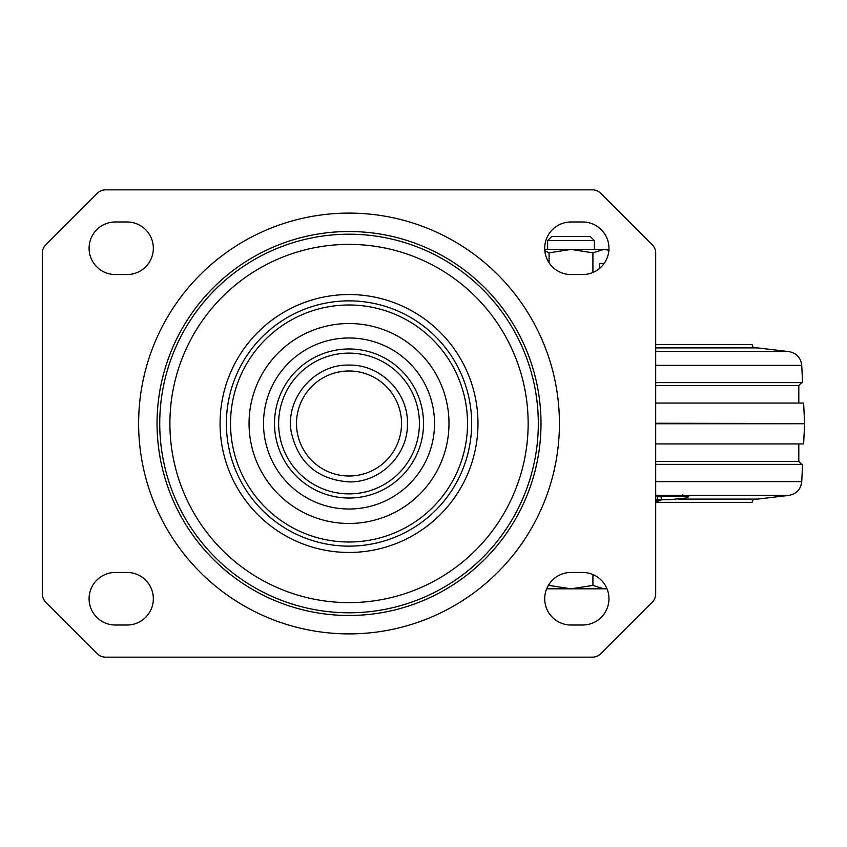 <?xml version="1.0" encoding="UTF-8"?>
<svg xmlns="http://www.w3.org/2000/svg" width="847" height="847" viewBox="0 0 847 847"><rect width="100%" height="100%" fill="white"/><g stroke="black" fill="none" stroke-linecap="round" stroke-linejoin="round"><path stroke-width="1.27" d="M544.706 598.744A26.289 26.289 0 0 0 570.994 625.022L582.672 625.022A26.289 26.289 0 0 0 608.961 598.744A26.289 26.289 0 0 0 582.672 572.456L570.994 572.456A26.289 26.289 0 0 0 544.706 598.744M89.083 598.744A26.289 26.289 0 0 0 115.372 625.022L127.05 625.022A26.289 26.289 0 0 0 153.339 598.744A26.289 26.289 0 0 0 127.05 572.456L115.372 572.456A26.289 26.289 0 0 0 89.083 598.744M544.706 248.256A26.289 26.289 0 0 0 570.994 274.544L582.672 274.544A26.289 26.289 0 0 0 608.961 248.256A26.289 26.289 0 0 0 582.672 221.978L570.994 221.978A26.289 26.289 0 0 0 544.706 248.256M89.083 248.256A26.289 26.289 0 0 0 115.372 274.544L127.05 274.544A26.289 26.289 0 0 0 153.339 248.256A26.289 26.289 0 0 0 127.05 221.978L115.372 221.978A26.289 26.289 0 0 0 89.083 248.256M600.703 193.264L652.275 244.836A11.678 11.678 0 0 1 655.694 253.094L655.694 593.906A11.678 11.678 0 0 1 652.275 602.164L600.703 653.736A11.678 11.678 0 0 1 592.445 657.156L105.6 657.156A11.678 11.678 0 0 1 97.341 653.736L45.77 602.164A11.678 11.678 0 0 1 42.35 593.906L42.35 253.094A11.678 11.678 0 0 1 45.77 244.836L97.341 193.264A11.678 11.678 0 0 1 105.6 189.844L592.445 189.844A11.678 11.678 0 0 1 600.703 193.264M349.028 476.014A52.514 52.514 0 0 0 401.542 423.5A52.514 52.514 0 0 0 349.028 370.986A52.514 52.514 0 0 0 296.503 423.5A52.514 52.514 0 0 0 349.028 476.014M655.694 502.356L752.072 502.356L753.343 499.19M753.343 347.81L752.072 344.644L655.694 344.644M655.694 501.413L658.775 500.069L656.34 499.698M661.401 499.963L661.401 497.041L657.314 496.458L657.314 499.37L661.401 499.963L655.694 502.027M661.401 499.719L669.31 499.719L685.689 498.057L688.812 496.829L682.883 496.046L655.694 496.046M655.694 481.636L801.728 481.636L802.596 464.389L655.694 464.389M655.694 382.611L802.596 382.611L801.728 365.364C800.775 357.656 796.487 353.072 788.853 351.59L655.694 351.59M655.694 423.754L804.65 423.754L803.612 443.944L655.694 443.944M804.65 423.754L655.694 423.5M804.639 423.5L655.694 423.246M655.694 403.056L803.612 403.056L804.629 423.246M547.628 240.612L594.361 240.612L590.327 236.578L551.662 236.578L547.628 240.612L547.628 249.431M606.897 588.538L603.879 588.813L607.013 588.813M592.921 574.531L592.921 585.415L603.879 588.813L570.994 588.813L549.078 585.415L547.988 586.018M546.654 588.813L570.994 588.813L592.921 585.415M549.078 584.239L549.078 585.415M544.833 250.754L549.078 252.819L549.078 262.761M549.078 252.819L570.994 249.431L592.921 252.819L592.921 272.469M599.496 263.449L604.133 263.449L599.496 263.449L599.496 268.457M608.898 250.183L603.879 249.431L592.921 252.819M609.131 250.246L603.879 249.431L544.737 249.431M608.94 249.431L603.879 249.431M157.044 423.5A191.983 191.983 0 0 0 349.028 615.483A191.983 191.983 0 0 0 541 423.5A191.983 191.983 0 0 0 349.028 231.517A191.983 191.983 0 0 0 157.044 423.5M138.622 423.5A210.395 210.395 0 0 0 349.028 633.895A210.395 210.395 0 0 0 559.422 423.5A210.395 210.395 0 0 0 349.028 213.105A210.395 210.395 0 0 0 138.622 423.5M159.734 423.5A189.294 189.294 0 0 1 349.028 234.206A189.294 189.294 0 0 1 538.311 423.5A189.294 189.294 0 0 1 349.028 612.794A189.294 189.294 0 0 1 159.734 423.5M169.898 423.5A179.119 179.119 0 0 0 349.028 602.619A179.119 179.119 0 0 0 528.147 423.5A179.119 179.119 0 0 0 349.028 244.381A179.119 179.119 0 0 0 169.898 423.5M477.973 423.5A128.956 128.956 0 0 0 349.028 294.544A128.956 128.956 0 0 0 220.072 423.5A128.956 128.956 0 0 0 349.028 552.456A128.956 128.956 0 0 0 477.973 423.5M471.652 423.5A122.635 122.635 0 0 1 349.028 546.135A122.635 122.635 0 0 1 226.393 423.5A122.635 122.635 0 0 1 349.028 300.865A122.635 122.635 0 0 1 471.652 423.5M230.522 423.5A118.506 118.506 0 0 1 349.028 304.994A118.506 118.506 0 0 1 467.523 423.5A118.506 118.506 0 0 1 349.028 542.006A118.506 118.506 0 0 1 230.522 423.5M249.05 423.5A99.967 99.967 0 0 0 349.028 523.467A99.967 99.967 0 0 0 448.995 423.5A99.967 99.967 0 0 0 349.028 323.533A99.967 99.967 0 0 0 249.05 423.5M434.532 423.5A85.515 85.515 0 0 0 349.028 337.985A85.515 85.515 0 0 0 263.512 423.5A85.515 85.515 0 0 0 349.028 509.015A85.515 85.515 0 0 0 434.532 423.5M423.542 423.5A74.525 74.525 0 0 1 349.028 498.025A74.525 74.525 0 0 1 274.502 423.5A74.525 74.525 0 0 1 349.028 348.975A74.525 74.525 0 0 1 423.542 423.5M278.631 423.5A70.386 70.386 0 0 1 349.028 353.114A70.386 70.386 0 0 1 419.413 423.5A70.386 70.386 0 0 1 349.028 493.886A70.386 70.386 0 0 1 278.631 423.5M682.883 496.046L682.767 494.606M655.694 347.895L757.514 347.895L655.694 347.81M655.694 365.364L801.728 365.364M655.694 461.467L798.806 461.467L801.728 464.389M801.728 481.636C800.775 489.344 796.487 493.928 788.853 495.41L757.514 499.105L679.294 499.105M788.853 495.41L655.694 495.41M798.806 403.056L798.806 385.533L655.694 385.533M349.028 481.911C317.329 479.497 298.059 462.769 291.188 431.726C285.301 397.942 314.735 364.009 349.028 365.089C380.239 364.284 408.243 392.288 407.439 423.5C408.243 454.712 380.239 482.716 349.028 481.911M757.514 347.895L788.853 351.59M798.806 461.467L798.806 443.944M757.514 499.105L678.563 499.19M798.806 385.533L801.728 382.611M594.361 240.612L594.361 249.431"/></g></svg>
